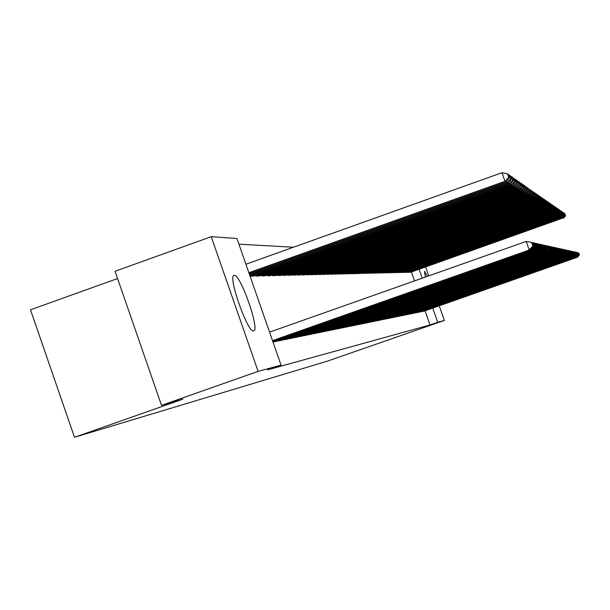 <?xml version="1.0" encoding="UTF-8"?>
<svg xmlns="http://www.w3.org/2000/svg" width="610" height="610" viewBox="0 0 610 610"><rect width="100%" height="100%" fill="white"/><g stroke="black" fill="none" stroke-linecap="round" stroke-linejoin="round"><path stroke-width="0.91" d="M425.338 277.077L424.484 271.298L427.396 276.353M253.63 330.872L253.63 330.872C247.713 333.395 227.172 274.645 234.225 275.392L234.316 275.385C240.538 274.027 260.386 331.017 253.63 330.872M293.494 247.225L238.929 244.183M117.57 278.549L30.5 309.804L74.496 437.279L327.463 361.112L444.377 320.448L437.713 322.271L432.749 308.119M74.496 437.279L182.863 399.176L161.513 405.353L115.046 271.267L211.235 236.695L236.939 238.479L281.05 365.108L258.106 371.383L211.235 236.695M407.175 272.106L408.54 272.327M421.037 311.657L422.28 311.527M402.821 272.205L404.232 272.434M416.943 312.488L418.231 312.358M398.299 272.304L399.779 272.571M412.688 313.357L414.022 313.204M393.603 272.403L395.143 272.685M408.265 314.257L409.661 314.112M388.722 272.51L390.308 272.769M403.675 315.195L405.116 315.042M383.644 272.624L385.299 272.891M398.894 316.163L400.396 315.995M378.36 272.739L380.076 273.021M393.923 317.177L395.486 317.017M372.855 272.861L374.647 273.15M388.738 318.237L390.362 318.054M367.113 272.983L368.981 273.288M383.332 319.335L385.032 319.16M361.112 273.112L363.064 273.433M377.689 320.486L379.466 320.303M354.852 273.25L355.005 273.676L356.888 273.577M371.795 321.683L373.648 321.478M348.302 273.387L348.462 273.837L350.437 273.738M365.634 322.942L367.578 322.743M341.447 273.539L341.615 274.004L343.682 273.898M359.183 324.253L361.212 324.024M334.265 273.692L334.44 274.18L336.606 274.073M352.42 325.633L354.555 325.412M326.731 273.852L326.907 274.363L329.187 274.248M345.329 327.074L347.555 326.823M318.816 274.02L319 274.561L321.394 274.439M337.879 328.592L340.227 328.348M310.49 274.195L310.688 274.759L313.204 274.637M330.04 330.185L332.503 329.903M301.721 274.378L301.927 274.98L304.581 274.843M321.79 331.863L324.383 331.573M292.48 274.569L292.701 275.202L295.499 275.064M313.09 333.632L315.827 333.319M282.72 274.774L282.948 275.445L285.907 275.301M303.894 335.5L306.792 335.172M272.395 274.988L272.639 275.697L275.766 275.545M294.18 337.475L297.245 337.132M261.454 275.217L261.721 275.964L265.037 275.804M283.886 339.564L287.135 339.198M249.856 275.453L250.131 276.254L253.653 276.078M272.96 341.783L276.406 341.394M281.05 365.108L267.523 369.858L430.012 324.977L425.048 310.825M414.556 280.89L411.43 271.991M278.503 340.654L281.85 340.281M255.742 275.331L256.009 276.109L259.425 275.933M289.11 338.504L292.274 338.184M267.005 275.102L267.256 275.827L270.482 275.667M299.106 336.476L302.087 336.14M277.626 274.881L277.87 275.567L280.905 275.415M308.553 334.554L311.375 334.234M287.661 274.668L287.889 275.323L290.764 275.179M317.497 332.732L320.174 332.465M297.161 274.469L297.375 275.087L300.097 274.957M325.969 331.009L328.5 330.727M306.159 274.286L306.365 274.866L308.95 274.744M334.005 329.377L336.415 329.103M314.707 274.103L314.897 274.66L317.352 274.538M341.646 327.822L343.933 327.562M322.82 273.936L323.003 274.462L325.336 274.347M348.92 326.342L351.093 326.098M330.544 273.768L330.719 274.271L332.938 274.157M355.844 324.932L357.925 324.726M337.902 273.608L338.07 274.088L340.189 273.981M362.447 323.59L364.437 323.384M344.917 273.463L345.077 273.921L347.098 273.814M368.753 322.309L370.644 322.095M351.619 273.318L351.772 273.753L353.701 273.654M374.776 321.081L376.591 320.875M358.017 273.181L358.161 273.593L360.014 273.501M380.541 319.907L382.279 319.724M364.147 273.044L366.053 273.356M386.061 318.778L387.731 318.611M370.011 272.922L371.841 273.219M391.353 317.703L392.947 317.52M375.638 272.8L377.392 273.082M396.431 316.666L397.964 316.498M381.029 272.678L382.714 272.952M401.311 315.675L402.783 315.522M386.206 272.563L387.83 272.83M405.993 314.722L407.411 314.577M391.185 272.457L392.741 272.708M410.5 313.799L411.864 313.662M395.974 272.35L397.468 272.594M414.83 312.915L416.15 312.785M400.579 272.251L402.02 272.487M419.009 312.068L420.267 311.923M405.017 272.151L406.405 272.38M423.035 311.245L424.247 311.108M409.295 272.06L410.644 272.304M422.25 278.175L419.123 269.269M425.612 266.974L428.738 275.88M439.246 305.831L444.377 320.448M161.513 405.353L258.106 371.383M430.012 324.977L437.713 322.271M272.525 340.639L529.213 250.031L526.178 241.43L269.567 332.145M272.662 341.028L530.098 250.161L529.213 250.031L532.911 245.891L533.506 246.013L532.301 242.589L531.699 242.46L532.911 245.891M526.178 241.43L531.699 242.46M533.506 246.013L530.098 250.161M248.865 272.716L504.996 181.3L506.071 181.978L249.193 273.646M508.709 177.236L509.449 177.731L508.244 174.323L507.505 173.812L508.709 177.236L504.996 181.3L501.969 172.721L245.914 264.229M506.071 181.978L509.449 177.731M507.505 173.812L501.969 172.721M272.8 341.417L530.967 250.291L530.677 249.459M272.929 341.798L531.828 250.42L530.967 250.291L534.604 246.219L535.191 246.333L534.002 242.971L533.414 242.841L534.604 246.219M532.317 242.635L533.414 242.841M535.191 246.333L531.828 250.42M273.356 342.065L532.675 250.542L532.393 249.734M276.147 341.493L533.506 250.664L532.675 250.542L536.259 246.539L536.823 246.646L535.656 243.329L535.084 243.207L536.259 246.539M534.017 243.009L535.084 243.207M536.823 246.646L533.506 250.664M249.505 274.561L507.131 182.642L508.176 183.297L249.825 275.461M510.791 178.638L511.5 179.119L510.318 175.764L509.602 175.268L510.791 178.638L507.131 182.642L506.643 181.254M508.176 183.297L511.5 179.119M509.602 175.268L508.504 175.047M250.428 276.246L509.205 183.938L510.219 184.571L253.386 276.17M512.804 179.996L513.49 180.469L512.331 177.159L511.63 176.679L512.804 179.996L509.205 183.938L508.732 182.596M510.219 184.571L513.49 180.469M511.63 176.679L510.57 176.465M278.892 340.929L534.329 250.786L534.055 250.008M281.599 340.372L535.138 250.908L534.329 250.786L537.852 246.844L538.401 246.943L537.25 243.687L536.693 243.565L537.852 246.844M535.664 243.367L536.693 243.565M538.401 246.943L535.138 250.908M284.26 339.823L535.931 251.03L535.664 250.268M286.883 339.29L536.716 251.145L535.931 251.03L539.4 247.141L539.934 247.241L538.798 244.03L538.264 243.908L539.4 247.141M537.265 243.725L538.264 243.908M539.934 247.241L536.716 251.145M256.299 276.101L511.211 185.196L512.194 185.814L259.174 276.025M514.756 181.315L515.427 181.772L514.276 178.516L513.605 178.044L514.756 181.315L511.211 185.196L510.753 183.9M512.194 185.814L515.427 181.772M513.605 178.044L512.568 177.838M262.003 275.956L513.163 186.416L514.116 187.018L264.786 275.888M516.647 182.596L517.303 183.03L516.167 179.828L515.511 179.37L516.647 182.596L513.163 186.416L512.72 185.158M514.116 187.018L517.303 183.03M515.511 179.37L514.512 179.172M289.468 338.756L537.486 251.259L537.227 250.519M292.022 338.237L538.249 251.373L537.486 251.259L540.902 247.424L541.421 247.523L540.308 244.358L539.781 244.244L540.902 247.424M538.813 244.061L539.781 244.244M541.421 247.523L538.249 251.373M267.531 275.819L515.053 187.605L515.976 188.185L270.238 275.758M518.492 183.839L519.118 184.258L517.371 180.659L518.492 183.839L515.053 187.605L514.619 186.385M515.976 188.185L519.118 184.258M517.371 180.659L516.395 180.469M294.531 337.719L538.996 251.48L538.744 250.771M297.009 337.216L539.736 251.594L538.996 251.48L542.366 247.706L542.87 247.805L541.764 244.679L541.261 244.572L542.366 247.706M540.315 244.396L541.261 244.572M542.87 247.805L539.736 251.594M272.906 275.69L516.891 188.757L517.791 189.321L275.537 275.628M520.277 185.043L520.887 185.455L519.789 182.337L519.171 181.91L520.277 185.043L516.891 188.757L516.472 187.567M517.791 189.321L520.887 185.455M519.171 181.91L518.226 181.727M299.449 336.712L540.468 251.701L540.224 251.007M301.858 336.217L541.184 251.808L540.468 251.701L543.784 247.98L544.272 248.072L543.19 244.999L542.694 244.885L543.784 247.98M541.779 244.717L542.694 244.885M544.272 248.072L541.184 251.808M304.23 335.729L541.893 251.915L541.657 251.236M306.571 335.248L542.587 252.014L541.893 251.915L545.165 248.239L545.637 248.331L544.089 245.197L545.165 248.239M543.197 245.029L544.089 245.197M545.637 248.331L542.587 252.014M308.881 334.776L543.281 252.121L543.045 251.465M311.153 334.31L543.96 252.22L543.281 252.121L546.499 248.499L546.964 248.59L545.439 245.494L546.499 248.499M544.577 245.334L545.439 245.494M546.964 248.59L543.96 252.22M313.403 333.853L544.631 252.319L544.402 251.678M315.614 333.395L545.287 252.418L544.631 252.319L548.253 248.834L546.758 245.784L547.803 248.75M545.919 245.632L546.758 245.784M548.253 248.834L545.287 252.418M317.802 332.946L545.942 252.51L545.721 251.892M319.96 332.503L546.583 252.609L545.942 252.51L549.503 249.071L548.039 246.066L549.069 248.994M547.223 245.914L548.039 246.066M549.503 249.071L546.583 252.609M322.088 332.069L547.216 252.7L547.002 252.098M324.185 331.642L547.841 252.792L547.216 252.7L550.731 249.307L549.29 246.341L550.304 249.231M548.489 246.196L549.29 246.341M550.731 249.307L547.841 252.792M326.258 331.215L548.459 252.883L548.253 252.296M328.302 330.795L549.069 252.975L548.459 252.883L551.92 249.536L550.502 246.608L551.501 249.459M549.724 246.47L550.502 246.608M551.92 249.536L549.069 252.975M330.323 330.384L549.671 253.066L549.465 252.494M332.32 329.972L550.258 253.15L549.671 253.066L553.079 249.757L551.684 246.875L552.675 249.681M550.929 246.73L551.684 246.875M553.079 249.757L550.258 253.15M334.288 329.568L550.845 253.242L550.647 252.685M336.224 329.171L551.425 253.325L550.845 253.242L554.208 249.978L552.835 247.126L553.811 249.902M552.103 246.989L552.835 247.126M554.208 249.978L551.425 253.325M278.122 275.56L518.675 189.87L519.545 190.419L280.684 275.499M522.007 186.21L522.602 186.614L521.519 183.541L520.917 183.122L522.007 186.21L518.675 189.87L518.264 188.719M519.545 190.419L522.602 186.614M520.917 183.122L520.002 182.947M283.2 275.438L520.406 190.96L521.253 191.487L285.686 275.377M523.693 187.346L524.272 187.735L523.205 184.708L522.617 184.304L523.693 187.346L520.406 190.96L520.01 189.84M521.253 191.487L524.272 187.735M522.617 184.304L521.725 184.128M288.133 275.316L522.091 192.013L522.915 192.531L290.551 275.255M525.332 188.452L525.889 188.833L524.836 185.844L524.272 185.455L525.332 188.452L522.091 192.013L521.71 190.93M522.915 192.531L525.889 188.833M524.272 185.455L523.403 185.28M292.937 275.202L523.731 193.042L524.531 193.545L295.286 275.14M526.918 189.527L527.467 189.893L525.881 186.569L526.918 189.527L523.731 193.042L523.357 191.982M524.531 193.545L527.467 189.893M525.881 186.569L525.035 186.401M297.604 275.087L525.324 194.041L526.102 194.529L299.899 275.026M528.473 190.572L527.444 187.651L528.473 190.572L525.324 194.041L524.958 193.012M526.102 194.529L529 190.93M527.444 187.651L526.621 187.491M302.156 274.973L526.872 195.009L527.635 195.49L304.382 274.919M529.976 191.586L528.962 188.711L529.976 191.586L526.872 195.009L526.521 194.01M527.635 195.49L530.494 191.936M528.962 188.711L528.168 188.551M306.586 274.866L528.382 195.955L529.129 196.42L308.759 274.813M531.447 192.577L530.441 189.74L531.447 192.577L528.382 195.955L528.039 194.986M529.129 196.42L531.95 192.92M530.441 189.74L529.671 189.588M310.902 274.759L529.854 196.877L530.578 197.335L313.014 274.706M532.873 193.545L531.889 190.739L532.873 193.545L529.854 196.877L529.518 195.932M530.578 197.335L533.369 193.873M531.889 190.739L531.127 190.594M315.103 274.652L531.287 197.777L531.989 198.219L317.169 274.599M534.268 194.483L533.292 191.715L534.268 194.483L531.287 197.777L530.967 196.855M531.989 198.219L534.749 194.811M533.292 191.715L532.553 191.571M338.146 328.775L551.997 253.409L551.806 252.868M340.037 328.386L552.561 253.493L551.997 253.409L555.306 250.184L553.956 247.378L554.925 250.115M553.239 247.241L553.956 247.378M555.306 250.184L552.561 253.493M319.205 274.553L532.683 198.654L533.369 199.081L321.218 274.5M535.626 195.398L534.665 192.668L535.626 195.398L532.683 198.654L532.37 197.754M533.369 199.081L536.091 195.719M534.665 192.668L533.941 192.531M341.913 328.005L553.117 253.577L552.927 253.051M343.758 327.623L553.666 253.661L553.117 253.577L556.381 250.39L555.054 247.614L556.007 250.321M554.353 247.485L555.054 247.614M556.381 250.39L553.666 253.661M323.201 274.454L534.047 199.508L534.718 199.927L325.16 274.409M536.952 196.298L535.999 193.599L536.952 196.298L534.047 199.508L533.735 198.631M534.718 199.927L537.41 196.603M535.999 193.599L535.298 193.462M345.58 327.25L554.208 253.737L554.025 253.226M347.387 326.884L554.742 253.821L554.208 253.737L557.426 250.588L556.122 247.851L557.06 250.519M555.436 247.729L556.122 247.851M557.426 250.588L554.742 253.821M327.097 274.355L535.374 200.339L536.03 200.743L329.019 274.309M538.241 197.167L537.303 194.499L538.241 197.167L535.374 200.339L535.077 199.485M536.03 200.743L538.683 197.465M537.303 194.499L536.617 194.369M349.164 326.518L555.275 253.897L555.1 253.394M350.925 326.159L555.794 253.973L555.275 253.897L558.447 250.786L557.159 248.079L558.089 250.718M556.495 247.957L557.159 248.079M558.447 250.786L555.794 253.973M330.91 274.264L536.67 201.148L537.303 201.552L332.778 274.218M539.499 198.014L538.569 195.383L539.499 198.014L536.67 201.148L536.373 200.316M537.303 201.552L539.934 198.311M538.569 195.383L537.906 195.253M352.664 325.801L556.312 254.05L556.137 253.562M354.379 325.45L556.823 254.126L556.312 254.05L559.446 250.977L558.18 248.308L559.096 250.908M557.532 248.186L558.18 248.308M559.446 250.977L556.823 254.126M334.623 274.172L537.936 201.94L538.554 202.329L336.445 274.126M540.727 198.845L539.812 196.245L540.727 198.845L537.936 201.94L537.646 201.125M538.554 202.329L541.154 199.127M539.812 196.245L539.164 196.115M356.08 325.099L557.326 254.202L557.159 253.722M357.757 324.756L557.83 254.279L557.326 254.202L560.415 251.167L559.172 248.529L560.079 251.099M558.539 248.407L559.172 248.529M560.415 251.167L557.83 254.279M338.245 274.088L539.171 202.718L539.774 203.092L340.029 274.042M541.932 199.653L541.024 197.083L541.932 199.653L539.171 202.718L538.889 201.918M539.774 203.092L542.343 199.935M541.024 197.083L540.384 196.961M359.412 324.413L558.318 254.347L558.158 253.882M361.051 324.078L558.806 254.423L558.318 254.347L561.368 251.343L560.14 248.743L561.032 251.282M559.522 248.621L560.14 248.743M561.368 251.343L558.806 254.423M341.791 273.997L540.376 203.473L540.963 203.839L343.529 273.959M543.098 200.446L542.206 197.907L543.098 200.446L540.376 203.473L540.102 202.695M540.963 203.839L543.502 200.72M542.206 197.907L541.581 197.785M362.675 323.75L559.286 254.492L559.126 254.035M364.277 323.422L559.759 254.561L559.286 254.492L562.29 251.526L561.086 248.949L561.97 251.465M560.483 248.834L561.086 248.949M562.29 251.526L559.759 254.561M345.245 273.913L541.55 204.205L542.13 204.571L346.945 273.867M544.242 201.216L543.357 198.708L544.242 201.216L541.55 204.205L541.284 203.45M542.13 204.571L544.638 201.483M543.357 198.708L542.755 198.585M365.855 323.094L560.232 254.629L560.079 254.187M367.418 322.774L560.697 254.698L560.232 254.629L563.198 251.701L562.008 249.154L562.885 251.64M561.421 249.04L562.008 249.154M563.198 251.701L560.697 254.698M348.63 273.829L542.702 204.929L543.266 205.28L350.292 273.791M545.363 201.971L544.486 199.493L545.363 201.971L542.702 204.929L542.435 204.19M543.266 205.28L545.744 202.23M544.486 199.493L543.891 199.371M368.966 322.461L561.154 254.766L561.002 254.332M370.499 322.141L561.612 254.835L561.154 254.766L564.082 251.869L562.908 249.353L563.777 251.808M562.336 249.246L562.908 249.353M564.082 251.869L561.612 254.835M351.932 273.745L543.823 205.631L544.372 205.974L353.556 273.707M546.453 202.711L545.592 200.255L546.453 202.711L543.823 205.631L543.571 204.907M544.372 205.974L546.827 202.962M545.592 200.255L545.012 200.141M372.008 321.836L562.062 254.904L561.909 254.477M373.503 321.523L562.504 254.965L564.951 252.037L563.792 249.543L564.646 251.976M563.228 249.444L563.792 249.543M564.951 252.037L562.504 254.965M355.165 273.669L544.921 206.317L545.462 206.66L356.751 273.631M547.521 203.427L546.667 201.003L547.521 203.427L544.921 206.317L544.669 205.616M545.462 206.66L547.887 203.679M546.667 201.003L546.102 200.896M374.982 321.226L562.938 255.033L562.794 254.622M376.446 320.921L563.373 255.094L565.798 252.197L564.654 249.734L565.5 252.136M564.105 249.635L564.654 249.734M565.798 252.197L563.373 255.094M358.322 273.593L545.996 206.988L546.522 207.324L359.877 273.554M548.565 204.129L547.719 201.735L548.565 204.129L545.996 206.988L545.752 206.302M546.522 207.324L548.924 204.373M547.719 201.735L547.162 201.628M377.895 320.624L563.808 255.163L563.663 254.759M379.329 320.334L564.227 255.224L566.629 252.357L565.5 249.925L566.339 252.296M564.959 249.825L565.5 249.925M566.629 252.357L564.227 255.224M361.41 273.516L547.04 207.652L547.559 207.972L362.927 273.478M549.587 204.823L548.748 202.451L549.587 204.823L547.04 207.652L546.804 206.973M547.559 207.972L549.938 205.059M548.748 202.451L548.207 202.345M380.739 320.044L564.646 255.285L564.509 254.888M382.142 319.754L565.066 255.346L567.437 252.51L566.324 250.108L567.155 252.456M565.798 250.008L566.324 250.108M567.437 252.51L565.066 255.346M364.437 273.44L548.07 208.292L548.573 208.612L365.924 273.402M550.586 205.494L549.755 203.145L550.586 205.494L548.07 208.292L547.833 207.629M548.573 208.612L550.929 205.73M549.755 203.145L549.229 203.046M383.53 319.472L565.478 255.407L565.34 255.018M384.902 319.19L565.882 255.468L568.23 252.662L567.132 250.283L567.956 252.609M566.614 250.191L567.132 250.283M568.23 252.662L565.882 255.468M367.395 273.371L549.076 208.925L549.572 209.23L368.852 273.333M551.562 206.157L550.738 203.831L551.562 206.157L549.076 208.925L548.847 208.277M549.572 209.23L551.897 206.378M550.738 203.831L550.228 203.732M386.252 318.916L566.286 255.529L566.149 255.148M387.594 318.641L566.682 255.59L569.008 252.807L567.925 250.458L568.733 252.761M567.422 250.367L567.925 250.458M569.008 252.807L566.682 255.59M370.285 273.295L550.06 209.535L550.54 209.84L371.711 273.265M552.515 206.798L551.707 204.502L552.515 206.798L550.06 209.535L549.831 208.902M550.54 209.84L552.843 207.019M551.707 204.502L551.204 204.403M388.928 318.367L567.079 255.643L566.942 255.277M390.24 318.1L567.468 255.704L569.763 252.952L568.695 250.626L569.504 252.906M568.2 250.535L568.695 250.626M569.763 252.952L567.468 255.704M373.122 273.227L551.021 210.137L551.493 210.435L374.517 273.196M553.453 207.43L552.652 205.158L553.453 207.43L551.021 210.137L550.799 209.52M551.493 210.435L553.773 207.652M552.652 205.158L552.157 205.059M391.536 317.833L567.849 255.765L567.719 255.399M392.825 317.566L568.23 255.819L570.51 253.097L569.458 250.794L570.251 253.051M568.97 250.71L569.458 250.794M570.51 253.097L568.23 255.819M375.897 273.158L551.966 210.732L552.424 211.022L377.27 273.127M554.368 208.048L553.575 205.799L554.368 208.048L551.966 210.732L551.745 210.122M552.424 211.022L554.688 208.262M553.575 205.799L553.087 205.707M394.098 317.307L568.482 255.514M395.364 317.048L568.985 255.933L571.234 253.234L570.197 250.962L570.983 253.188M569.725 250.87L570.197 250.962M571.234 253.234L568.985 255.933M378.619 273.089L552.889 211.312L553.339 211.594L379.961 273.059M555.268 208.658L554.482 206.432L555.268 208.658L552.889 211.312L552.675 210.717M553.339 211.594L555.573 208.864M554.482 206.432L554.002 206.34M396.607 316.788L569.229 255.636M397.842 316.537L569.717 256.04L571.951 253.371L570.922 251.122L571.7 253.325M570.457 251.038L570.922 251.122M571.951 253.371L569.717 256.04M381.288 273.028L553.788 211.876L554.231 212.158L382.6 272.998M556.145 209.245L555.367 207.042L556.145 209.245L553.788 211.876L553.583 211.296M554.231 212.158L556.45 209.451M555.367 207.042L554.902 206.958M399.07 316.285L569.961 255.75M400.282 316.041L570.442 256.147L572.645 253.508L571.639 251.282L572.409 253.463M571.181 251.19L571.639 251.282M572.645 253.508L570.442 256.147M383.896 272.96L554.673 212.433L555.108 212.707L385.185 272.929M557.006 209.832L556.236 207.652L557.006 209.832L554.673 212.433L554.475 211.861M555.108 212.707L557.304 210.031M556.236 207.652L555.779 207.56M401.479 315.789L570.678 255.864M402.661 315.545L571.151 256.253L573.331 253.638L572.332 251.434L573.095 253.592M571.89 251.35L572.332 251.434M573.331 253.638L571.151 256.253M386.458 272.899L555.542 212.974L555.969 213.241L387.716 272.868M557.853 210.397L557.09 208.239L557.853 210.397L555.542 212.974L555.344 212.417M555.969 213.241L558.142 210.595M557.09 208.239L556.64 208.155M403.843 315.309L571.379 255.971M405.002 315.065L571.837 256.352L574.002 253.768L573.019 251.587L573.774 253.722M572.576 251.503L573.019 251.587M574.002 253.768L571.837 256.352M388.966 272.838L556.396 213.508L556.816 213.767L390.202 272.807M558.676 210.953L557.921 208.818L558.676 210.953L556.396 213.508L556.198 212.959M556.816 213.767L558.966 211.151M557.921 208.818L557.487 208.734M406.153 314.829L572.066 256.078M407.297 314.6L572.515 256.452L574.666 253.897L573.69 251.732L574.437 253.851M573.255 251.655L573.69 251.732M574.666 253.897L572.515 256.452M391.422 272.777L557.227 214.026L557.639 214.285L392.634 272.746M559.492 211.502L558.745 209.39L559.492 211.502L557.227 214.026L557.037 213.492M557.639 214.285L559.766 211.693M558.745 209.39L558.31 209.306M408.425 314.363L572.744 256.185M409.546 314.135L573.187 256.551L575.306 254.019L574.346 251.877L575.085 253.973M573.926 251.8L574.346 251.877M575.306 254.019L573.187 256.551M393.831 272.716L558.043 214.545L395.021 272.693M560.285 212.044L559.545 209.947L560.285 212.044L558.043 214.545L557.86 214.018M558.447 214.796L560.559 212.227M559.545 209.947L559.126 209.863M410.652 313.914L573.408 256.291M411.75 313.685L573.835 256.65L575.939 254.141L574.986 252.021L575.726 254.095M574.574 251.945L574.986 252.021M575.939 254.141L573.835 256.65M396.203 272.662L558.844 215.048L397.369 272.632M561.063 212.57L560.331 210.488L561.063 212.57L558.844 215.048L558.668 214.529M559.24 215.292L561.33 212.745M560.331 210.488L559.919 210.412M412.84 313.464L574.056 256.391M413.916 313.243L574.475 256.741L576.564 254.256L575.619 252.159L576.351 254.217M575.215 252.083L575.619 252.159M576.564 254.256L574.475 256.741M398.521 272.601L559.637 215.536L399.664 272.579M561.825 213.081L561.101 211.029L561.825 213.081L559.637 215.536L559.454 215.033M560.018 215.78L562.092 213.264M561.101 211.029L560.697 210.953M414.983 313.021L574.689 256.49M416.043 312.808L575.108 256.84L577.174 254.378L576.244 252.296L576.961 254.332M575.848 252.22L576.244 252.296M577.174 254.378L575.108 256.84M400.8 272.548L560.407 216.024L401.921 272.517M562.58 213.591L561.863 211.556L562.58 213.591L560.407 216.024L560.232 215.528M560.788 216.26L562.839 213.767M561.863 211.556L561.459 211.479M417.087 312.587L575.314 256.589M418.125 312.381L575.726 256.932L577.769 254.492L576.846 252.433L577.563 254.446M576.458 252.357L576.846 252.433M577.769 254.492L575.726 256.932M403.035 272.495L561.162 216.497L404.14 272.464M563.312 214.087L562.603 212.066L563.312 214.087L561.162 216.497L560.994 216.009M561.535 216.733L563.571 214.255M562.603 212.066L562.214 211.998M419.154 312.167L575.924 256.688M420.176 311.962L576.328 257.016L578.356 254.599L577.449 252.563L578.15 254.561M577.068 252.494L577.449 252.563M578.356 254.599L576.328 257.016M405.231 272.441L561.901 216.962L406.313 272.411M564.036 214.575L563.335 212.577L564.036 214.575L561.901 216.962L561.734 216.481M562.275 217.19L564.288 214.743M563.335 212.577L562.946 212.501M421.182 311.748L576.526 256.779M422.181 311.542L576.923 257.107L578.936 254.713L578.036 252.692L578.737 254.675M578.936 254.713L576.923 257.107M407.381 272.388L562.633 217.419L408.448 272.357M564.746 215.055L564.052 213.073L564.746 215.055L562.633 217.419L562.466 216.954M562.992 217.64L564.99 215.216M564.052 213.073L563.67 213.004M423.172 311.344L577.121 256.871M424.156 311.138L577.51 257.191L579.5 254.82L578.608 252.822L579.302 254.782M579.5 254.82L577.51 257.191M409.501 272.334L563.35 217.869L410.538 272.312M565.447 215.521L564.753 213.561L565.447 215.521L563.35 217.869L563.19 217.404M563.701 218.09L565.683 215.688"/></g></svg>
